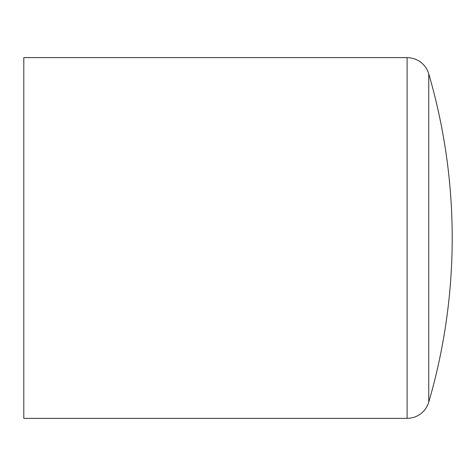 <?xml version="1.0" encoding="UTF-8"?>
<svg xmlns="http://www.w3.org/2000/svg" width="476" height="476" viewBox="0 0 476 476"><rect width="100%" height="100%" fill="white"/><g stroke="black" fill="none" stroke-linecap="round" stroke-linejoin="round"><path stroke-width="0.71" d="M407.105 57.62L23.8 57.62L23.8 418.38L407.105 418.38L407.105 57.62L410.574 57.888L414.65 58.917C421.742 61.636 426.442 66.616 428.751 73.857L428.751 402.143A586.23 586.23 0 0 0 428.751 73.857M407.105 418.38L410.574 418.112L414.65 417.083C421.742 414.364 426.442 409.384 428.751 402.143"/></g></svg>
